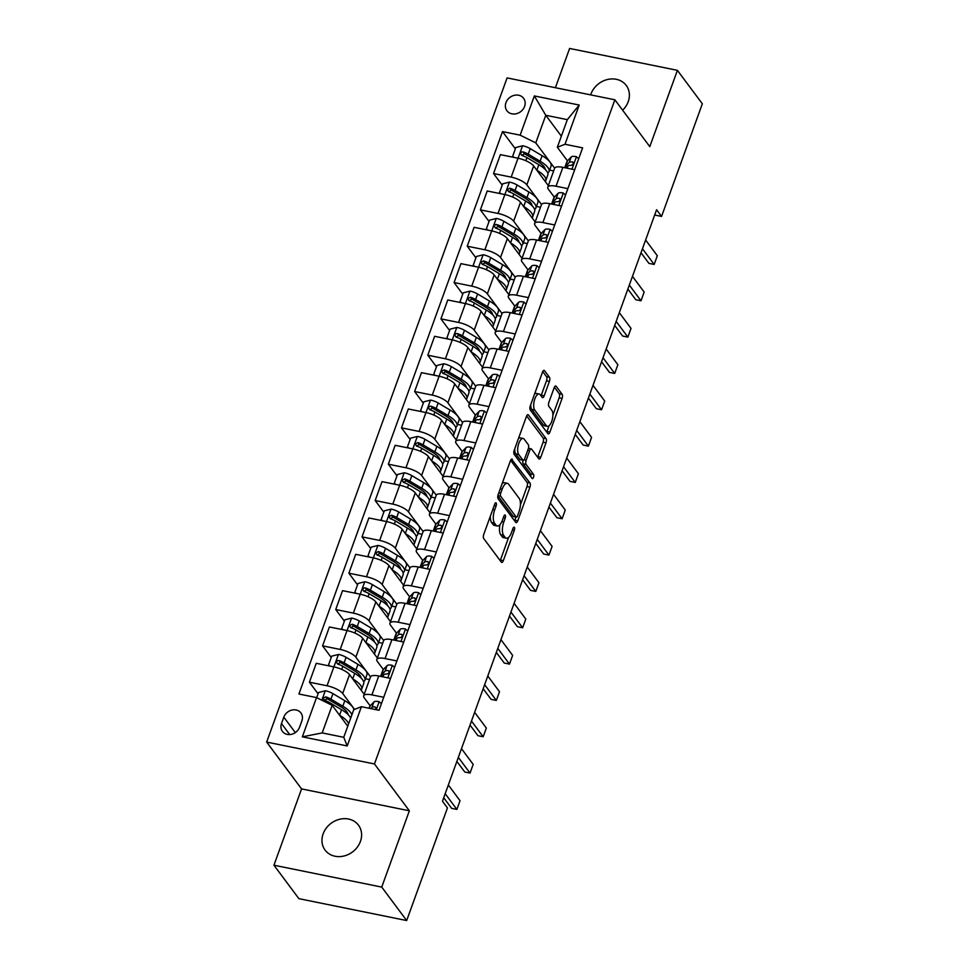 <?xml version="1.0" encoding="UTF-8"?>
<svg xmlns="http://www.w3.org/2000/svg" width="969" height="969" viewBox="0 0 969 969"><rect width="100%" height="100%" fill="white"/><g stroke="black" fill="none" stroke-linecap="round" stroke-linejoin="round"><path stroke-width="1.45" d="M496.152 502.972A2.241 0.908 101.5 0 0 495.874 502.778A2.241 0.908 101.5 0 0 494.747 504.05L483.773 534.355A3.198 1.296 101.5 0 0 483.713 538.522L501.336 562.165A3.198 1.296 101.5 0 0 501.736 562.444A3.198 1.296 101.5 0 0 503.347 560.627L514.321 530.322A2.241 0.908 101.5 0 0 514.357 527.402A2.241 0.908 101.5 0 0 514.091 527.209A2.241 0.908 101.5 0 0 512.952 528.48L511.535 532.405A10.223 4.155 101.5 0 1 506.363 538.219A10.223 4.155 101.5 0 1 505.091 537.323L503.626 535.36A10.223 4.155 101.5 0 1 503.795 522.025L505.224 518.1A2.241 0.908 101.5 0 0 505.261 515.181A2.241 0.908 101.5 0 0 504.982 514.987A2.241 0.908 101.5 0 0 503.856 516.259L502.426 520.183A10.223 4.155 101.5 0 1 497.267 525.997A10.223 4.155 101.5 0 1 495.995 525.113L494.529 523.139A10.223 4.155 101.5 0 1 494.699 509.803L496.116 505.891A2.241 0.908 101.5 0 0 496.152 502.972M622.631 110.212A20.821 17.878 -36.7 0 0 628.215 101.697A20.821 17.878 -36.7 0 0 626.265 85.466A20.821 17.878 -36.7 0 0 607.369 79.543A20.821 17.878 -36.7 0 0 590.92 94.126A20.821 17.878 -36.7 0 0 590.666 94.877M323.137 833.849A20.821 17.878 -36.7 0 0 325.087 850.079A20.821 17.878 -36.7 0 0 343.995 856.002A20.821 17.878 -36.7 0 0 360.432 841.419A20.821 17.878 -36.7 0 0 358.482 825.188A20.821 17.878 -36.7 0 0 339.586 819.277A20.821 17.878 -36.7 0 0 323.137 833.849M505.951 102.641A10.417 8.939 -36.7 0 0 506.92 110.757A10.417 8.939 -36.7 0 0 516.368 113.712A10.417 8.939 -36.7 0 0 524.592 106.433A10.417 8.939 -36.7 0 0 523.623 98.317A10.417 8.939 -36.7 0 0 514.176 95.35A10.417 8.939 -36.7 0 0 505.951 102.641M549.387 381.423A3.198 1.296 101.5 0 0 549.447 377.256L544.493 370.63A3.198 1.296 101.5 0 0 544.106 370.352A3.198 1.296 101.5 0 0 542.483 372.169L530.297 405.829A3.198 1.296 101.5 0 0 530.249 409.996L547.873 433.64A3.198 1.296 101.5 0 0 548.26 433.918A3.198 1.296 101.5 0 0 549.883 432.101L562.068 398.441A3.198 1.296 101.5 0 0 562.117 394.274L556.145 386.256A3.198 1.296 101.5 0 0 555.746 385.977A3.198 1.296 101.5 0 0 554.135 387.794L548.926 402.208A3.198 1.296 101.5 0 0 548.866 406.374L551.833 410.347A8.539 3.476 101.5 0 1 552.124 420.11A8.539 3.476 101.5 0 1 547.364 426.348A8.539 3.476 101.5 0 1 546.298 425.609L534.706 410.044A8.539 3.476 101.5 0 1 534.404 400.27A8.539 3.476 101.5 0 1 539.164 394.032A8.539 3.476 101.5 0 1 540.23 394.783L542.155 397.375A3.198 1.296 101.5 0 0 542.555 397.653A3.198 1.296 101.5 0 0 544.178 395.837L549.387 381.423L546.48 380.829A3.198 1.296 101.5 0 0 546.528 376.662L542.737 371.575M649.787 146.634L677.404 70.337L702.343 103.792L661.561 216.426L656.582 209.74L442.458 801.23L447.448 807.916L406.677 920.55L381.738 887.095L409.366 810.799L374.458 763.96L614.879 99.795L649.787 146.634M512.383 459.354A3.198 1.296 101.5 0 0 511.983 459.076A3.198 1.296 101.5 0 0 510.372 460.893L498.175 494.565A3.198 1.296 101.5 0 0 498.127 498.732L515.75 522.376A3.198 1.296 101.5 0 0 516.15 522.642A3.198 1.296 101.5 0 0 517.761 520.825L529.946 487.165A3.198 1.296 101.5 0 0 529.995 482.998L511.511 459.173M514.236 450.197L526.421 416.525A3.198 1.296 101.5 0 1 528.044 414.708A3.198 1.296 101.5 0 1 528.444 414.986L546.056 438.63A3.198 1.296 101.5 0 1 546.007 442.797L540.787 457.211A3.198 1.296 101.5 0 1 539.176 459.027A3.198 1.296 101.5 0 1 538.776 458.749L531.63 449.156A3.198 1.296 101.5 0 0 531.23 448.877A3.198 1.296 101.5 0 0 529.619 450.694L526.155 460.251A3.198 1.296 101.5 0 0 526.106 464.417L533.544 474.41A2.241 0.908 101.5 0 1 533.628 476.966A2.241 0.908 101.5 0 1 532.381 478.589A2.241 0.908 101.5 0 1 532.102 478.395L514.188 454.364A3.198 1.296 101.5 0 1 514.236 450.197M299.554 727.222L301.88 720.827A10.09 8.66 -36.7 0 0 300.935 712.966A10.09 8.66 -36.7 0 0 291.778 710.095A10.09 8.66 -36.7 0 0 283.808 717.157L281.495 723.552A10.09 8.66 -36.7 0 0 282.439 731.413A10.09 8.66 -36.7 0 0 291.596 734.284A10.09 8.66 -36.7 0 0 299.554 727.222M374.458 763.96L266.657 742.072L507.09 77.908L614.879 99.795M361.401 706.704L347.205 745.948L302.34 736.828L316.536 697.595L332.185 705.311L322.18 732.927L343.741 737.3L353.746 709.696L361.401 706.704L379.024 710.277L582.623 147.857L565 144.272L557.332 147.264L567.337 119.647L545.777 115.275L535.772 142.879L554.643 168.206M515.363 148.826L502.511 131.59L298.912 694.01L316.536 697.595M502.511 131.59L520.135 135.163L534.343 95.931L579.208 105.04L565 144.272M409.366 810.799L301.565 788.911L273.948 865.208L381.738 887.095M273.948 865.208L298.888 898.663L406.677 920.55M677.404 70.337L569.615 48.45L555.394 87.719M301.565 788.911L266.657 742.072M654.669 215.021L661.561 216.426M332.185 705.311L347.762 726.217M561.354 136.169L545.777 115.275L534.343 95.931M502.208 185.152L493.548 173.536L500.379 154.64L518.015 158.226A13.021 4.07 19.9 0 1 533.653 165.941L548.333 185.636M493.548 173.536L511.172 177.121A13.021 4.07 19.9 0 1 526.809 184.837L541.489 204.532M489.054 221.489L480.394 209.873L487.237 190.978L504.861 194.563A13.021 4.07 19.9 0 1 520.498 202.279L535.179 221.974M480.394 209.873L498.018 213.446A13.021 4.07 19.9 0 1 513.667 221.174L528.347 240.869M475.9 257.827L467.24 246.199L474.083 227.315L491.707 230.888A13.021 4.07 19.9 0 1 507.344 238.604L522.025 258.311M467.24 246.199L484.863 249.784A13.021 4.07 19.9 0 1 500.513 257.5L515.193 277.207M462.746 294.152L454.086 282.536L460.929 263.641L478.553 267.226A13.021 4.07 19.9 0 1 494.202 274.942L508.882 294.637M454.086 282.536L471.709 286.121A13.021 4.07 19.9 0 1 487.359 293.837L502.039 313.532M449.592 330.49L440.931 318.874L447.775 299.978L465.399 303.551A13.021 4.07 19.9 0 1 481.048 311.279L495.728 330.974M440.931 318.874L458.567 322.447A13.021 4.07 19.9 0 1 474.204 330.163L488.885 349.87M436.45 366.815L427.789 355.199L434.621 336.304L452.244 339.889A13.021 4.07 19.9 0 1 467.894 347.605L482.574 367.299M427.789 355.199L445.413 358.784A13.021 4.07 19.9 0 1 461.05 366.5L475.731 386.195M423.296 403.152L414.635 391.537L421.467 372.641L439.102 376.226A13.021 4.07 19.9 0 1 454.74 383.942L469.42 403.637M414.635 391.537L432.259 395.11A13.021 4.07 19.9 0 1 447.896 402.838L462.576 422.532M410.141 439.49L401.481 427.862L408.324 408.979L425.948 412.552A13.021 4.07 19.9 0 1 441.585 420.267L456.266 439.974M401.481 427.862L419.105 431.447A13.021 4.07 19.9 0 1 434.754 439.163L449.434 458.858M396.987 475.815L388.327 464.199L395.17 445.304L412.794 448.889A13.021 4.07 19.9 0 1 428.431 456.605L443.112 476.3M388.327 464.199L405.95 467.773A13.021 4.07 19.9 0 1 421.6 475.5L436.28 495.195M383.833 512.153L375.173 500.537L382.016 481.641L399.64 485.215A13.021 4.07 19.9 0 1 415.289 492.942L429.957 512.637M375.173 500.537L392.796 504.11A13.021 4.07 19.9 0 1 408.446 511.826L423.126 531.533M370.679 548.478L362.018 536.862L368.862 517.967L386.486 521.552A13.021 4.07 19.9 0 1 402.135 529.268L416.815 548.963M362.018 536.862L379.654 540.448A13.021 4.07 19.9 0 1 395.291 548.163L409.972 567.858M357.537 584.816L348.876 573.2L355.708 554.304L373.331 557.878A13.021 4.07 19.9 0 1 388.981 565.605L403.661 585.3M348.876 573.2L366.5 576.773A13.021 4.07 19.9 0 1 382.137 584.501L396.818 604.196M344.383 621.153L335.722 609.525L342.554 590.642L360.189 594.215A13.021 4.07 19.9 0 1 375.827 601.931L390.507 621.638M335.722 609.525L353.346 613.111A13.021 4.07 19.9 0 1 368.983 620.826L383.663 640.521M331.228 657.479L322.568 645.863L329.412 626.967L347.035 630.553A13.021 4.07 19.9 0 1 362.672 638.268L377.353 657.963M322.568 645.863L340.192 649.436A13.021 4.07 19.9 0 1 355.841 657.164L370.521 676.859M318.074 693.816L309.414 682.2L316.257 663.305L333.881 666.878A13.021 4.07 19.9 0 1 349.518 674.606L364.199 694.301M309.414 682.2L327.037 685.773A13.021 4.07 19.9 0 1 342.687 693.489L354.521 709.381M370.182 705.844L364.247 697.874A13.021 4.07 19.9 0 1 363.654 695.803A13.021 4.07 19.9 0 1 371.902 694.882L383.736 697.28M394.577 667.35L392.191 665.303A8.624 2.689 -160.1 0 0 387.079 665.63L383.349 669.506L377.389 661.536A13.021 4.07 19.9 0 1 376.808 659.477A13.021 4.07 19.9 0 1 385.056 658.557L396.89 660.955M407.719 631.013L405.345 628.978A8.624 2.689 -160.1 0 0 400.233 629.293L396.491 633.181L390.543 625.211A13.021 4.07 19.9 0 1 389.962 623.14A13.021 4.07 19.9 0 1 398.211 622.219L410.032 624.617M420.873 594.687L418.499 592.64A8.624 2.689 -160.1 0 0 413.375 592.967L409.645 596.843L403.698 588.873A13.021 4.07 19.9 0 1 403.116 586.814A13.021 4.07 19.9 0 1 411.365 585.882L423.187 588.292M434.027 558.35L431.653 556.315A8.624 2.689 -160.1 0 0 426.53 556.63L422.799 560.518L416.852 552.536A13.021 4.07 19.9 0 1 416.27 550.477A13.021 4.07 19.9 0 1 424.519 549.556L436.341 551.955M447.181 522.012L444.807 519.978A8.624 2.689 -160.1 0 0 439.684 520.292L435.953 524.181L430.006 516.211A13.021 4.07 19.9 0 1 429.412 514.139A13.021 4.07 19.9 0 1 437.661 513.219L449.495 515.629M449.095 487.855L443.16 479.873A13.021 4.07 19.9 0 1 442.567 477.814A13.021 4.07 19.9 0 1 450.815 476.893L462.649 479.292M473.49 449.35L471.104 447.315A8.624 2.689 -160.1 0 0 465.992 447.63L462.261 451.518L456.302 443.548A13.021 4.07 19.9 0 1 455.721 441.476A13.021 4.07 19.9 0 1 463.969 440.556L475.803 442.954M475.404 415.192L469.456 407.21A13.021 4.07 19.9 0 1 468.875 405.151A13.021 4.07 19.9 0 1 477.123 404.218L488.945 406.629M499.786 376.687L497.412 374.652A8.624 2.689 -160.1 0 0 492.288 374.967L488.558 378.855L482.61 370.873A13.021 4.07 19.9 0 1 482.029 368.814A13.021 4.07 19.9 0 1 490.278 367.893L502.099 370.291M512.94 340.349L510.566 338.314A8.624 2.689 -160.1 0 0 505.443 338.641L501.712 342.517L495.765 334.547A13.021 4.07 19.9 0 1 495.183 332.476A13.021 4.07 19.9 0 1 503.432 331.555L515.254 333.966M526.094 304.024L523.72 301.989A8.624 2.689 -160.1 0 0 518.597 302.304L514.866 306.18L508.919 298.21A13.021 4.07 19.9 0 1 508.325 296.151A13.021 4.07 19.9 0 1 516.574 295.23L528.408 297.628M528.008 269.854L522.073 261.884A13.021 4.07 19.9 0 1 521.479 259.813A13.021 4.07 19.9 0 1 529.728 258.893L541.562 261.291M552.403 231.361L550.017 229.314A8.624 2.689 -160.1 0 0 544.905 229.641L541.174 233.517L535.215 225.547A13.021 4.07 19.9 0 1 534.634 223.488A13.021 4.07 19.9 0 1 542.882 222.567L554.716 224.965M565.545 195.023L563.171 192.988A8.624 2.689 -160.1 0 0 558.059 193.303L554.316 197.191L548.369 189.221A13.021 4.07 19.9 0 1 547.788 187.15A13.021 4.07 19.9 0 1 556.036 186.23L567.87 188.628M578.699 158.686L576.325 156.651A8.624 2.689 -160.1 0 0 571.213 156.978L567.471 160.854L557.332 147.264M363.654 695.803L370.497 676.919A13.021 4.07 19.9 0 1 378.746 675.987L390.568 678.397M369.528 679.584L365.446 678.76M376.808 659.477L383.651 640.582A13.021 4.07 19.9 0 1 391.9 639.661L403.722 642.059M382.682 643.259L378.6 642.423M389.962 623.14L396.805 604.244A13.021 4.07 19.9 0 1 405.054 603.324L416.876 605.734M395.837 606.921L391.755 606.097M403.116 586.814L409.948 567.919A13.021 4.07 19.9 0 1 418.196 566.998L430.03 569.397M408.979 570.596L404.909 569.76M416.27 550.477L423.102 531.581A13.021 4.07 19.9 0 1 431.35 530.661L443.184 533.059M422.133 534.258L418.063 533.434M429.412 514.139L436.256 495.256A13.021 4.07 19.9 0 1 444.505 494.323L456.338 496.734M435.287 497.921L431.217 497.097M442.567 477.814L449.41 458.918A13.021 4.07 19.9 0 1 457.659 457.998L469.481 460.396M448.441 461.595L444.359 460.759M455.721 441.476L462.564 422.581A13.021 4.07 19.9 0 1 470.813 421.66L482.635 424.071M461.595 425.258L457.513 424.434M468.875 405.151L475.718 386.256A13.021 4.07 19.9 0 1 483.967 385.335L495.789 387.733M474.749 388.932L470.668 388.097M482.029 368.814L488.861 349.918A13.021 4.07 19.9 0 1 497.109 348.997L508.943 351.396M487.892 352.595L483.822 351.771M495.183 332.476L502.015 313.593A13.021 4.07 19.9 0 1 510.263 312.672L522.097 315.07M501.046 316.257L496.976 315.434M508.325 296.151L515.169 277.255A13.021 4.07 19.9 0 1 523.417 276.335L535.251 278.733M514.2 279.932L510.13 279.108M521.479 259.813L528.323 240.93A13.021 4.07 19.9 0 1 536.572 239.997L548.393 242.407M527.354 243.594L523.272 242.771M534.634 223.488L541.477 204.592A13.021 4.07 19.9 0 1 549.726 203.672L561.548 206.07M540.508 207.269L536.426 206.433M547.788 187.15L554.631 168.255A13.021 4.07 19.9 0 1 562.88 167.334L574.702 169.732M535.772 142.879L520.135 135.163M553.662 170.932L549.58 170.108M322.18 732.927L302.34 736.828M343.741 737.3L347.205 745.948M579.208 105.04L567.337 119.647M490.387 516.077A10.223 4.155 101.5 0 0 491.61 522.545L494.529 523.139M497.267 525.997L494.347 525.404A10.223 4.155 101.5 0 1 493.076 524.52L491.61 522.545M499.98 524.653A10.223 4.155 101.5 0 0 500.719 534.767L503.626 535.36M506.363 538.219L503.456 537.625A10.223 4.155 101.5 0 1 502.184 536.741L500.719 534.767M500.186 560.627A3.198 1.296 101.5 0 0 500.44 560.034L508.677 537.286M520.414 504.861L527.027 486.571A3.198 1.296 101.5 0 0 527.088 482.405L510.615 460.311M514.6 520.825A3.198 1.296 101.5 0 0 514.842 520.244L516.005 517.046M500.682 493.257A2.241 0.908 101.5 0 0 500.646 496.176L516.114 516.937A2.241 0.908 101.5 0 0 516.392 517.131A2.241 0.908 101.5 0 0 517.531 515.859L519.021 511.717A10.223 4.155 101.5 0 0 519.19 498.381L508.616 484.197A10.223 4.155 101.5 0 0 507.356 483.313A10.223 4.155 101.5 0 0 502.184 489.127L500.682 493.257L498.793 492.87M513.812 516.465A2.241 0.908 101.5 0 1 513.485 516.538A2.241 0.908 101.5 0 1 513.207 516.344L497.86 495.753M507.356 483.313L504.437 482.719A10.223 4.155 101.5 0 0 502.136 483.64M526.676 415.943L543.149 438.049L546.056 438.63M537.625 457.211A3.198 1.296 101.5 0 0 537.88 456.617L543.088 442.203A3.198 1.296 101.5 0 0 543.149 438.049M523.078 460.214A3.198 1.296 101.5 0 0 523.199 463.836L530.637 473.817L533.544 474.41M530.673 476.494A2.241 0.908 101.5 0 0 530.637 473.817M524.217 439.211A8.539 3.476 101.5 0 0 523.151 438.472A8.539 3.476 101.5 0 0 518.391 444.71A8.539 3.476 101.5 0 0 518.694 454.473L522.775 459.96A3.198 1.296 101.5 0 0 523.175 460.239A3.198 1.296 101.5 0 0 524.786 458.422L528.25 448.865A3.198 1.296 101.5 0 0 528.299 444.698L524.217 439.211M523.151 438.472L520.244 437.879A8.539 3.476 101.5 0 0 518.476 438.509M514.745 448.804A8.539 3.476 101.5 0 0 515.774 453.88L518.694 454.473M523.175 460.239L520.256 459.645A3.198 1.296 101.5 0 1 519.868 459.367L515.774 453.88M541.017 395.837A3.198 1.296 101.5 0 0 541.259 395.243L546.48 380.829M539.164 394.032L536.257 393.45A8.539 3.476 101.5 0 0 534.585 393.995M530.746 404.594A8.539 3.476 101.5 0 0 531.787 409.451L534.706 410.044M547.364 426.348L544.457 425.754A8.539 3.476 101.5 0 1 543.391 425.016L531.787 409.451M552.863 415.204L559.149 397.847A3.198 1.296 101.5 0 0 559.21 393.68L554.389 387.212M546.722 432.101A3.198 1.296 101.5 0 0 546.964 431.508L549.035 425.803M351.844 714.916A24.891 7.776 -160.1 0 0 342.82 706.219L330.938 699.158A8.624 2.689 -160.1 0 0 325.741 696.893L323.198 698.31L324.482 700.381A8.624 2.689 19.9 0 1 329.678 702.646L341.56 709.708L339.562 715.219A24.891 7.776 19.9 0 1 348.586 723.928M316.681 697.668L318.559 692.484L325.439 690.752A8.624 2.689 19.9 0 1 332.936 693.634L344.819 700.696A24.891 7.776 19.9 0 1 353.891 709.635M346.684 711.549A20.664 6.456 19.9 0 1 344.77 711.779M341.56 709.708A24.891 7.776 19.9 0 1 350.584 718.404M324.458 700.369L327.183 698.819A4.397 1.369 19.9 0 1 328.479 699.473L340.373 706.522A20.664 6.456 19.9 0 1 347.932 714.395M381.423 703.676L379.036 701.641A8.624 2.689 -160.1 0 0 373.925 701.956L370.194 705.844A24.891 7.776 -160.1 0 0 369.601 706.764L369.068 708.254M375.524 709.574L376.093 708.06L374.979 706.885A8.624 2.689 -160.1 0 0 371.926 707.479L370.836 708.618M445.183 793.72L456.883 809.43L451.639 808.364L443.729 797.741M448.332 784.999L460.045 800.709L456.883 809.43M363.629 681.691A24.891 7.776 -160.1 0 0 364.938 680.19A24.891 7.776 -160.1 0 0 355.974 669.882L344.092 662.832A8.624 2.689 -160.1 0 0 338.896 660.555L337.575 660.592L336.34 661.972L337.636 664.044A8.624 2.689 19.9 0 1 342.832 666.321L354.715 673.37L352.716 678.881A24.891 7.776 19.9 0 1 361.667 689.201A24.891 7.776 19.9 0 1 361.086 690.122M329.375 665.969L328.552 664.867L331.713 656.146L338.593 654.426A8.624 2.689 19.9 0 1 346.09 657.309L357.973 664.359A24.891 7.776 19.9 0 1 366.936 674.666L364.938 680.19M359.826 675.211A20.664 6.456 19.9 0 1 357.912 675.454M328.552 664.867L329.981 666.091M354.715 673.37A24.891 7.776 19.9 0 1 363.678 683.678L361.667 689.201M337.612 664.031L340.337 662.481A4.397 1.369 19.9 0 1 341.633 663.135L353.515 670.197A20.664 6.456 19.9 0 1 361.086 678.07M376.784 645.354A24.891 7.776 -160.1 0 0 378.092 643.852A24.891 7.776 -160.1 0 0 369.128 633.544L357.246 626.495A8.624 2.689 -160.1 0 0 352.05 624.218L349.494 625.647L350.79 627.706A8.624 2.689 19.9 0 1 355.986 629.983L367.869 637.033L365.87 642.556A24.891 7.776 19.9 0 1 374.821 652.864A24.891 7.776 19.9 0 1 374.24 653.784M342.529 629.632L341.706 628.53L344.867 619.809L351.735 618.089A8.624 2.689 19.9 0 1 359.245 620.972L371.127 628.021A24.891 7.776 19.9 0 1 380.09 638.329L378.092 643.852M372.98 638.886A20.664 6.456 19.9 0 1 371.066 639.116M341.706 628.53L343.135 629.753M367.869 637.033A24.891 7.776 19.9 0 1 376.82 647.34L374.821 652.864M350.754 627.706L353.479 626.144A4.397 1.369 19.9 0 1 354.787 626.81L366.67 633.859A20.664 6.456 19.9 0 1 374.228 641.732M379.036 606.231A24.891 7.776 19.9 0 1 387.975 616.526A24.891 7.776 19.9 0 1 387.394 617.459M355.671 593.294L354.86 592.204L358.009 583.483L364.889 581.763A8.624 2.689 19.9 0 1 372.399 584.646L384.281 591.696A24.891 7.776 19.9 0 1 393.232 602.003L391.234 607.527A24.891 7.776 -160.1 0 0 382.283 597.219L370.4 590.157A8.624 2.689 -160.1 0 0 365.204 587.892L363.884 587.929L362.648 589.309L363.944 591.381A8.624 2.689 19.9 0 1 369.128 593.646L381.023 600.707A24.891 7.776 19.9 0 1 389.974 611.015L387.975 616.526M386.134 602.548A20.664 6.456 19.9 0 1 384.221 602.791M354.86 592.204L356.289 593.428M389.938 609.016A24.891 7.776 -160.1 0 0 391.234 607.527M363.908 591.369L366.633 589.818A4.397 1.369 19.9 0 1 367.941 590.472L379.824 597.534A20.664 6.456 19.9 0 1 387.382 605.407M381.895 676.628L383.821 674.642A8.624 2.689 19.9 0 1 386.873 674.036C389.368 673.116 389.792 671.953 388.133 670.548A8.624 2.689 -160.1 0 0 385.081 671.154L381.338 675.03L383.349 669.506A24.891 7.776 -160.1 0 0 382.755 670.439L380.756 675.962A24.891 7.776 -160.1 0 0 380.647 676.374M381.338 675.03A24.891 7.776 -160.1 0 0 380.756 675.962M387.951 673.794L388.957 672.752A4.397 1.369 19.9 0 1 389.066 672.656M388.981 671.008L388.133 670.548L389.235 672.038M458.337 757.395L470.038 773.092L464.793 772.027L456.871 761.404M461.486 748.674L473.187 764.371L470.038 773.092M395.049 640.303L396.963 638.305A8.624 2.689 19.9 0 1 400.027 637.711C402.523 636.778 402.947 635.616 401.287 634.223A8.624 2.689 -160.1 0 0 398.235 634.816L394.492 638.704L396.491 633.181A24.891 7.776 -160.1 0 0 395.909 634.101L393.911 639.625A24.891 7.776 -160.1 0 0 393.802 640.049M394.492 638.704A24.891 7.776 -160.1 0 0 393.911 639.625M401.105 637.457L402.111 636.415A4.397 1.369 19.9 0 1 402.22 636.33M402.135 634.683L401.287 634.223L402.389 635.7M471.479 721.057L483.192 736.767L477.947 735.701L470.026 725.078M474.64 712.336L486.341 728.046L483.192 736.767M408.203 603.966L410.117 601.979A8.624 2.689 19.9 0 1 413.169 601.374C415.677 600.453 416.101 599.29 414.441 597.885A8.624 2.689 -160.1 0 0 411.377 598.491L407.646 602.367L409.645 596.843A24.891 7.776 -160.1 0 0 409.063 597.776L407.065 603.299A24.891 7.776 -160.1 0 0 406.944 603.711M407.646 602.367A24.891 7.776 -160.1 0 0 407.065 603.299M414.26 601.131L415.265 600.077A4.397 1.369 19.9 0 1 415.374 599.993M415.277 598.345L414.441 597.885L415.544 599.375M484.633 684.72L496.346 700.43L491.101 699.364L483.18 688.741M487.795 676.011L499.495 691.709L496.346 700.43M403.08 572.691A24.891 7.776 -160.1 0 0 404.388 571.189A24.891 7.776 -160.1 0 0 395.437 560.881L383.542 553.832A8.624 2.689 -160.1 0 0 378.358 551.555L375.802 552.972L377.086 555.043A8.624 2.689 19.9 0 1 382.283 557.32L394.165 564.37L392.179 569.893A24.891 7.776 19.9 0 1 401.13 580.201A24.891 7.776 19.9 0 1 400.548 581.121M368.826 556.969L368.014 555.867L371.163 547.146L378.043 545.426A8.624 2.689 19.9 0 1 385.553 548.309L397.435 555.358A24.891 7.776 19.9 0 1 406.386 565.666L404.388 571.189M399.289 566.223A20.664 6.456 19.9 0 1 397.375 566.453M368.014 555.867L369.431 557.09M394.165 564.37A24.891 7.776 19.9 0 1 403.128 574.678L401.13 580.201M377.062 555.031L379.787 553.481A4.397 1.369 19.9 0 1 381.096 554.147L392.978 561.196A20.664 6.456 19.9 0 1 400.536 569.069M421.358 567.64L423.271 565.642A8.624 2.689 19.9 0 1 426.324 565.048C428.831 564.115 429.243 562.953 427.583 561.56A8.624 2.689 -160.1 0 0 424.531 562.153L420.8 566.041L422.799 560.518A24.891 7.776 -160.1 0 0 422.218 561.439L420.207 566.962A24.891 7.776 -160.1 0 0 420.098 567.386M420.8 566.041A24.891 7.776 -160.1 0 0 420.207 566.962M427.414 564.794L428.407 563.752A4.397 1.369 19.9 0 1 428.528 563.655M428.431 562.02L427.583 561.56L428.698 563.037M497.787 648.394L509.488 664.092L504.243 663.038L496.334 652.416M500.949 639.673L512.649 655.383L509.488 664.092M416.234 536.354A24.891 7.776 -160.1 0 0 417.542 534.852A24.891 7.776 -160.1 0 0 408.591 524.556L396.696 517.494A8.624 2.689 -160.1 0 0 391.5 515.229L388.957 516.647L390.241 518.718A8.624 2.689 19.9 0 1 395.437 520.983L407.319 528.044L405.321 533.556A24.891 7.776 19.9 0 1 414.284 543.863A24.891 7.776 19.9 0 1 413.702 544.784M381.98 520.632L381.156 519.541L384.318 510.82L391.197 509.088A8.624 2.689 19.9 0 1 398.695 511.971L410.59 519.033A24.891 7.776 19.9 0 1 419.541 529.328L417.542 534.852M412.443 529.886A20.664 6.456 19.9 0 1 410.529 530.116M381.156 519.541L382.585 520.753M407.319 528.044A24.891 7.776 19.9 0 1 416.282 538.34L414.284 543.863M390.216 518.706L392.942 517.155A4.397 1.369 19.9 0 1 394.25 517.809L406.132 524.859A20.664 6.456 19.9 0 1 413.69 532.732M429.388 500.028A24.891 7.776 -160.1 0 0 430.696 498.526A24.891 7.776 -160.1 0 0 421.733 488.219L409.851 481.169A8.624 2.689 -160.1 0 0 404.654 478.892L402.111 480.309L403.395 482.38A8.624 2.689 19.9 0 1 408.591 484.657L420.473 491.707L418.475 497.218A24.891 7.776 19.9 0 1 427.438 507.538A24.891 7.776 19.9 0 1 426.844 508.459M395.134 484.306L394.31 483.204L397.472 474.483L404.352 472.763A8.624 2.689 19.9 0 1 411.849 475.646L423.732 482.695A24.891 7.776 19.9 0 1 432.695 493.003L430.696 498.526M425.597 493.548A20.664 6.456 19.9 0 1 423.683 493.79M394.31 483.204L395.74 484.427M420.473 491.707A24.891 7.776 19.9 0 1 429.437 502.015L427.438 507.538M403.37 482.368L406.096 480.818A4.397 1.369 19.9 0 1 407.392 481.472L419.286 488.533A20.664 6.456 19.9 0 1 426.844 496.407M442.542 463.691A24.891 7.776 -160.1 0 0 443.85 462.189A24.891 7.776 -160.1 0 0 434.887 451.881L423.005 444.832A8.624 2.689 -160.1 0 0 417.809 442.554L415.253 443.984L416.549 446.043A8.624 2.689 19.9 0 1 421.745 448.32L433.627 455.369L431.629 460.893A24.891 7.776 19.9 0 1 440.58 471.2A24.891 7.776 19.9 0 1 439.999 472.121M408.288 447.969L407.464 446.866L410.626 438.145L417.506 436.425A8.624 2.689 19.9 0 1 425.003 439.308L436.886 446.37A24.891 7.776 19.9 0 1 445.849 456.665L443.85 462.189M438.739 457.223A20.664 6.456 19.9 0 1 436.825 457.453M407.464 446.866L408.894 448.09M433.627 455.369A24.891 7.776 19.9 0 1 442.591 465.677L440.58 471.2M416.525 446.043L419.25 444.48A4.397 1.369 19.9 0 1 420.546 445.146L432.428 452.196A20.664 6.456 19.9 0 1 439.999 460.069M455.696 427.353A24.891 7.776 -160.1 0 0 457.005 425.863A24.891 7.776 -160.1 0 0 448.041 415.556L436.159 408.506A8.624 2.689 -160.1 0 0 430.963 406.229L429.642 406.265L428.407 407.646L429.703 409.717A8.624 2.689 19.9 0 1 434.899 411.982L446.782 419.044L444.783 424.555A24.891 7.776 19.9 0 1 453.734 434.875A24.891 7.776 19.9 0 1 453.153 435.796M421.442 411.643L420.619 410.541L423.78 401.82L430.66 400.1A8.624 2.689 19.9 0 1 438.158 402.983L450.04 410.032A24.891 7.776 19.9 0 1 459.003 420.34L457.005 425.863M451.893 420.885A20.664 6.456 19.9 0 1 449.979 421.127M420.619 410.541L422.048 411.764M446.782 419.044A24.891 7.776 19.9 0 1 455.733 429.352L453.734 434.875M429.667 409.705L432.392 408.155A4.397 1.369 19.9 0 1 433.7 408.809L445.583 415.871A20.664 6.456 19.9 0 1 453.141 423.744M457.949 388.242A24.891 7.776 19.9 0 1 466.888 398.538A24.891 7.776 19.9 0 1 466.307 399.458M434.584 375.306L433.773 374.204L436.922 365.483L443.802 363.763A8.624 2.689 19.9 0 1 451.312 366.645L463.194 373.695A24.891 7.776 19.9 0 1 472.145 384.003L470.147 389.526A24.891 7.776 -160.1 0 0 461.196 379.218L449.313 372.169A8.624 2.689 -160.1 0 0 444.117 369.892L441.561 371.309L442.857 373.38A8.624 2.689 19.9 0 1 448.041 375.657L459.936 382.707A24.891 7.776 19.9 0 1 468.887 393.014L466.888 398.538M465.047 384.56A20.664 6.456 19.9 0 1 463.134 384.79M433.773 374.204L435.202 375.427M468.851 391.028A24.891 7.776 -160.1 0 0 470.147 389.526M442.821 373.368L445.546 371.817A4.397 1.369 19.9 0 1 446.854 372.484L458.737 379.533A20.664 6.456 19.9 0 1 466.295 387.406M434.512 531.303L436.425 529.304A8.624 2.689 19.9 0 1 439.478 528.711C441.985 527.79 442.397 526.627 440.738 525.222A8.624 2.689 -160.1 0 0 437.685 525.816L433.955 529.704L435.953 524.181A24.891 7.776 -160.1 0 0 435.36 525.101L433.361 530.624A24.891 7.776 -160.1 0 0 433.252 531.048M433.955 529.704A24.891 7.776 -160.1 0 0 433.361 530.624M440.556 528.456L441.561 527.415A4.397 1.369 19.9 0 1 441.67 527.33M441.585 525.683L440.738 525.222L441.852 526.712M510.942 612.057L522.642 627.767L517.398 626.701L509.488 616.078M514.091 603.336L525.804 619.046L522.642 627.767M460.336 485.687L457.949 483.652A8.624 2.689 -160.1 0 0 452.838 483.967L449.107 487.843A24.891 7.776 -160.1 0 0 448.514 488.776L446.515 494.299A24.891 7.776 -160.1 0 0 446.406 494.711M447.654 494.965L449.58 492.979A8.624 2.689 19.9 0 1 452.632 492.373C455.127 491.453 455.551 490.29 453.892 488.885A8.624 2.689 -160.1 0 0 450.839 489.49L447.109 493.366A24.891 7.776 -160.1 0 0 446.515 494.299M453.71 492.131L454.715 491.089A4.397 1.369 19.9 0 1 454.824 490.992M454.74 489.345L453.892 488.885L454.994 490.375M524.096 575.731L535.796 591.429L530.552 590.363L522.642 579.741M527.245 567.01L538.958 582.708L535.796 591.429M460.808 458.64L462.734 456.641A8.624 2.689 19.9 0 1 465.786 456.048C468.281 455.127 468.705 453.964 467.046 452.559A8.624 2.689 -160.1 0 0 463.994 453.153L460.251 457.041L462.261 451.518A24.891 7.776 -160.1 0 0 461.668 452.438L459.669 457.962A24.891 7.776 -160.1 0 0 459.56 458.385M460.251 457.041A24.891 7.776 -160.1 0 0 459.669 457.962M466.864 455.793L467.87 454.752A4.397 1.369 19.9 0 1 467.979 454.667M467.894 453.02L467.046 452.559L468.148 454.037M537.25 539.394L548.951 555.104L543.706 554.038L535.784 543.415M540.399 530.673L552.1 546.383L548.951 555.104M486.632 413.024L484.258 410.977A8.624 2.689 -160.1 0 0 479.146 411.304L475.404 415.18A24.891 7.776 -160.1 0 0 474.822 416.113L472.824 421.636A24.891 7.776 -160.1 0 0 472.715 422.048M473.962 422.302L475.876 420.316A8.624 2.689 19.9 0 1 478.94 419.71C481.436 418.79 481.859 417.627 480.2 416.222A8.624 2.689 -160.1 0 0 477.148 416.827L473.405 420.703A24.891 7.776 -160.1 0 0 472.824 421.636M480.018 419.468L481.024 418.426A4.397 1.369 19.9 0 1 481.133 418.329M481.048 416.682L480.2 416.222L481.302 417.712M550.392 503.068L562.105 518.766L556.86 517.7L548.938 507.078M553.553 494.347L565.254 510.045L562.105 518.766M487.116 385.977L489.03 383.978A8.624 2.689 19.9 0 1 492.082 383.385C494.59 382.452 495.014 381.289 493.354 379.896A8.624 2.689 -160.1 0 0 490.29 380.49L486.559 384.378L488.558 378.855A24.891 7.776 -160.1 0 0 487.976 379.775L485.978 385.299A24.891 7.776 -160.1 0 0 485.857 385.723M486.559 384.378A24.891 7.776 -160.1 0 0 485.978 385.299M493.173 383.13L494.178 382.089A4.397 1.369 19.9 0 1 494.287 381.992M494.202 380.357L493.354 379.896L494.456 381.374M563.546 466.731L575.259 482.441L570.014 481.375L562.093 470.752M566.708 458.01L578.408 473.72L575.259 482.441M471.091 351.904A24.891 7.776 19.9 0 1 480.043 362.2A24.891 7.776 19.9 0 1 479.461 363.133M447.739 338.968L446.927 337.878L450.076 329.157L456.956 327.425A8.624 2.689 19.9 0 1 464.466 330.308L476.348 337.369A24.891 7.776 19.9 0 1 485.299 347.677L483.301 353.188A24.891 7.776 -160.1 0 0 474.35 342.893L462.467 335.831A8.624 2.689 -160.1 0 0 457.271 333.566L455.951 333.602L454.715 334.983L455.999 337.055A8.624 2.689 19.9 0 1 461.196 339.32L473.078 346.381A24.891 7.776 19.9 0 1 482.041 356.677L480.043 362.2M478.202 348.222A20.664 6.456 19.9 0 1 476.288 348.465M446.927 337.878L448.344 339.102M481.993 354.69A24.891 7.776 -160.1 0 0 483.301 353.188M455.975 337.042L458.7 335.492A4.397 1.369 19.9 0 1 460.009 336.146L471.891 343.196A20.664 6.456 19.9 0 1 479.449 351.069M500.27 349.639L502.184 347.641A8.624 2.689 19.9 0 1 505.237 347.047C507.744 346.127 508.168 344.964 506.496 343.559A8.624 2.689 -160.1 0 0 503.444 344.152L499.713 348.041L501.712 342.517A24.891 7.776 -160.1 0 0 501.13 343.45L499.12 348.961A24.891 7.776 -160.1 0 0 499.011 349.385M499.713 348.041A24.891 7.776 -160.1 0 0 499.12 348.961M506.327 346.805L507.32 345.751A4.397 1.369 19.9 0 1 507.441 345.667M507.344 344.019L506.496 343.559L507.611 345.049M576.7 430.393L588.401 446.103L583.156 445.037L575.247 434.415M579.862 421.672L591.562 437.382L588.401 446.103M484.246 315.579A24.891 7.776 19.9 0 1 493.197 325.875A24.891 7.776 19.9 0 1 492.615 326.795M460.893 302.643L460.069 301.541L463.23 292.82L470.11 291.1A8.624 2.689 19.9 0 1 477.608 293.982L489.502 301.032A24.891 7.776 19.9 0 1 498.454 311.34L496.455 316.863A24.891 7.776 -160.1 0 0 487.504 306.555L475.609 299.506A8.624 2.689 -160.1 0 0 470.413 297.229L467.87 298.646L469.153 300.717A8.624 2.689 19.9 0 1 474.35 302.994L486.232 310.044A24.891 7.776 19.9 0 1 495.195 320.351L493.197 325.875M491.356 311.885A20.664 6.456 19.9 0 1 489.442 312.127M460.069 301.541L461.498 302.764M495.147 318.365A24.891 7.776 -160.1 0 0 496.455 316.863M469.129 300.705L471.855 299.155A4.397 1.369 19.9 0 1 473.163 299.809L485.045 306.87A20.664 6.456 19.9 0 1 492.603 314.743M513.425 313.302L515.338 311.315A8.624 2.689 19.9 0 1 518.391 310.71C520.898 309.789 521.31 308.627 519.65 307.234A8.624 2.689 -160.1 0 0 516.598 307.827L512.867 311.703L514.866 306.18A24.891 7.776 -160.1 0 0 514.273 307.112L512.274 312.636A24.891 7.776 -160.1 0 0 512.165 313.048M512.867 311.703A24.891 7.776 -160.1 0 0 512.274 312.636M519.469 310.468L520.474 309.426A4.397 1.369 19.9 0 1 520.583 309.329M520.498 307.694L519.65 307.234L520.765 308.711M589.855 394.068L601.555 409.766L596.31 408.7L588.401 398.089M593.004 385.347L604.717 401.045L601.555 409.766M508.301 282.027A24.891 7.776 -160.1 0 0 509.609 280.525A24.891 7.776 -160.1 0 0 500.646 270.23L488.764 263.168A8.624 2.689 -160.1 0 0 483.567 260.891L481.024 262.32L482.308 264.38A8.624 2.689 19.9 0 1 487.504 266.657L499.386 273.706L497.388 279.229A24.891 7.776 19.9 0 1 506.351 289.537A24.891 7.776 19.9 0 1 505.757 290.458M474.047 266.305L473.223 265.203L476.385 256.494L483.265 254.762A8.624 2.689 19.9 0 1 490.762 257.645L502.645 264.707A24.891 7.776 19.9 0 1 511.608 275.002L509.609 280.525M504.51 275.559A20.664 6.456 19.9 0 1 502.596 275.79M473.223 265.203L474.653 266.427M499.386 273.706A24.891 7.776 19.9 0 1 508.35 284.014L506.351 289.537M482.283 264.38L485.009 262.817A4.397 1.369 19.9 0 1 486.305 263.483L498.199 270.533A20.664 6.456 19.9 0 1 505.757 278.406M539.248 267.686L536.862 265.651A8.624 2.689 -160.1 0 0 531.751 265.966L528.02 269.854A24.891 7.776 -160.1 0 0 527.427 270.775L525.428 276.298A24.891 7.776 -160.1 0 0 525.319 276.722M526.567 276.977L528.493 274.978A8.624 2.689 19.9 0 1 531.545 274.384C534.04 273.464 534.464 272.301 532.805 270.896A8.624 2.689 -160.1 0 0 529.752 271.49L526.022 275.378A24.891 7.776 -160.1 0 0 525.428 276.298M532.623 274.13L533.628 273.088A4.397 1.369 19.9 0 1 533.737 273.004M533.653 271.356L532.805 270.896L533.907 272.374M603.009 357.731L614.709 373.44L609.465 372.375L601.555 361.752M606.158 349.01L617.871 364.719L614.709 373.44M521.455 245.69A24.891 7.776 -160.1 0 0 522.763 244.2A24.891 7.776 -160.1 0 0 513.8 233.892L501.918 226.843A8.624 2.689 -160.1 0 0 496.722 224.566L495.401 224.602L494.178 225.983L495.462 228.054A8.624 2.689 19.9 0 1 500.658 230.331L512.54 237.381L510.542 242.892A24.891 7.776 19.9 0 1 519.493 253.212A24.891 7.776 19.9 0 1 518.912 254.132M487.201 229.98L486.377 228.878L489.539 220.157L496.419 218.437A8.624 2.689 19.9 0 1 503.916 221.32L515.799 228.369A24.891 7.776 19.9 0 1 524.762 238.677L522.763 244.2M517.652 239.222A20.664 6.456 19.9 0 1 515.738 239.464M486.377 228.878L487.807 230.101M512.54 237.381A24.891 7.776 19.9 0 1 521.504 247.689L519.493 253.212M495.438 228.042L498.163 226.492A4.397 1.369 19.9 0 1 499.459 227.146L511.341 234.207A20.664 6.456 19.9 0 1 518.912 242.08M539.721 240.639L541.647 238.653A8.624 2.689 19.9 0 1 544.699 238.047C547.194 237.126 547.618 235.964 545.959 234.559A8.624 2.689 -160.1 0 0 542.906 235.164L539.164 239.04L541.174 233.517A24.891 7.776 -160.1 0 0 540.581 234.45L538.582 239.973A24.891 7.776 -160.1 0 0 538.473 240.385M539.164 239.04A24.891 7.776 -160.1 0 0 538.582 239.973M545.777 237.805L546.782 236.763A4.397 1.369 19.9 0 1 546.891 236.666M546.807 235.019L545.959 234.559L547.061 236.048M616.163 321.405L627.864 337.103L622.619 336.037L614.697 325.414M619.312 312.684L631.025 328.382L627.864 337.103M534.609 209.365A24.891 7.776 -160.1 0 0 535.918 207.863A24.891 7.776 -160.1 0 0 526.954 197.555L515.072 190.505A8.624 2.689 -160.1 0 0 509.876 188.228L507.32 189.658L508.616 191.717A8.624 2.689 19.9 0 1 513.812 193.994L525.695 201.043L523.696 206.567A24.891 7.776 19.9 0 1 532.647 216.874A24.891 7.776 19.9 0 1 532.066 217.795M500.355 193.643L499.532 192.54L502.693 183.819L509.573 182.099A8.624 2.689 19.9 0 1 517.071 184.982L528.953 192.032A24.891 7.776 19.9 0 1 537.916 202.339L535.918 207.863M530.806 202.896A20.664 6.456 19.9 0 1 528.892 203.127M499.532 192.54L500.961 193.764M525.695 201.043A24.891 7.776 19.9 0 1 534.646 211.351L532.647 216.874M508.58 191.717L511.305 190.154A4.397 1.369 19.9 0 1 512.613 190.82L524.495 197.87A20.664 6.456 19.9 0 1 532.054 205.743M552.875 204.314L554.789 202.315A8.624 2.689 19.9 0 1 557.853 201.722C560.348 200.789 560.772 199.626 559.113 198.233A8.624 2.689 -160.1 0 0 556.061 198.827L552.318 202.715L554.316 197.191A24.891 7.776 -160.1 0 0 553.735 198.112L551.736 203.635A24.891 7.776 -160.1 0 0 551.627 204.059M552.318 202.715A24.891 7.776 -160.1 0 0 551.736 203.635M558.931 201.467L559.937 200.426A4.397 1.369 19.9 0 1 560.046 200.329M559.961 198.693L559.113 198.233L560.215 199.711M629.305 285.068L641.018 300.778L635.773 299.712L627.851 289.089M632.466 276.347L644.167 292.057L641.018 300.778M536.862 170.241A24.891 7.776 19.9 0 1 545.801 180.537A24.891 7.776 19.9 0 1 545.22 181.469M513.497 157.305L512.686 156.215L515.835 147.494L522.715 145.774A8.624 2.689 19.9 0 1 530.225 148.645L542.107 155.706A24.891 7.776 19.9 0 1 551.07 166.014L549.06 171.537A24.891 7.776 -160.1 0 0 540.108 161.229L528.226 154.168A8.624 2.689 -160.1 0 0 523.03 151.903L521.71 151.939L520.474 153.32L521.77 155.391A8.624 2.689 19.9 0 1 526.954 157.656L538.849 164.718A24.891 7.776 19.9 0 1 547.8 175.014L545.801 180.537M543.96 166.559A20.664 6.456 19.9 0 1 542.046 166.801M512.686 156.215L514.115 157.438M547.764 173.027A24.891 7.776 -160.1 0 0 549.06 171.537M521.734 155.379L524.459 153.829A4.397 1.369 19.9 0 1 525.767 154.483L537.65 161.532A20.664 6.456 19.9 0 1 545.208 169.418M566.029 167.976L567.943 165.99A8.624 2.689 19.9 0 1 570.995 165.384C573.503 164.464 573.927 163.301 572.267 161.896A8.624 2.689 -160.1 0 0 569.203 162.501L565.472 166.377L567.471 160.854A24.891 7.776 -160.1 0 0 566.889 161.787L564.891 167.31A24.891 7.776 -160.1 0 0 564.782 167.722M565.472 166.377A24.891 7.776 -160.1 0 0 564.891 167.31M572.085 165.142L573.091 164.088A4.397 1.369 19.9 0 1 573.2 164.003M573.115 162.356L572.267 161.896L573.369 163.386M642.459 248.73L654.172 264.44L648.927 263.374L641.006 252.752M645.62 240.009L657.321 255.719L654.172 264.44M533.653 165.941L526.809 184.837M520.498 202.279L513.667 221.174M507.344 238.604L500.513 257.5M494.202 274.942L487.359 293.837M481.048 311.279L474.204 330.163M467.894 347.605L461.05 366.5M454.74 383.942L447.896 402.838M441.585 420.267L434.754 439.163M428.431 456.605L421.6 475.5M415.289 492.942L408.446 511.826M402.135 529.268L395.291 548.163M388.981 565.605L382.137 584.501M375.827 601.931L368.983 620.826M362.672 638.268L355.841 657.164M349.518 674.606L342.687 693.489M378.746 675.987L371.902 694.882M333.881 666.878L327.037 685.773M347.035 630.553L340.192 649.436M391.9 639.661L385.056 658.557M360.189 594.215L353.346 613.111M405.054 603.324L398.211 622.219M373.331 557.878L366.5 576.773M418.196 566.998L411.365 585.882M391.028 509.137L379.654 540.448M431.35 530.661L424.519 549.556M404.182 472.799L392.796 504.11M444.505 494.323L437.661 513.219M412.794 448.889L405.95 467.773M457.659 457.998L450.815 476.893M425.948 412.552L419.105 431.447M470.813 421.66L463.969 440.556M439.102 376.226L432.259 395.11M483.967 385.335L477.123 404.218M452.244 339.889L445.413 358.784M497.109 348.997L490.278 367.893M469.941 291.136L458.567 322.447M510.263 312.672L503.432 331.555M483.095 254.811L471.709 286.121M523.417 276.335L516.574 295.23M491.707 230.888L484.863 249.784M536.572 239.997L529.728 258.893M504.861 194.563L498.018 213.446M549.726 203.672L542.882 222.567M518.015 158.226L511.172 177.121M562.88 167.334L556.036 186.23M289.707 734.563L281.495 723.552M295.327 732.6L283.808 717.157M492.797 509.428L494.699 509.803M493.076 524.52L495.995 525.113M503.323 517.712L505.224 518.1M501.845 521.625L503.795 522.025M502.184 536.741L505.091 537.323M512.431 529.934L514.321 530.322M500.44 560.034L503.347 560.627M494.214 505.503L496.116 505.891M527.088 482.405L529.995 482.998M527.027 486.571L529.946 487.165M514.842 520.244L517.761 520.825M497.884 495.619L500.646 496.176M513.207 516.344L516.114 516.937M500.283 488.739L502.184 489.127M527.572 414.817L528.444 414.986M543.088 442.203L546.007 442.797M537.88 456.617L540.787 457.211M527.73 450.319L529.619 450.694M524.011 459.815L526.155 460.251M523.199 463.836L526.106 464.417M519.868 459.367L522.775 459.96M541.259 395.243L544.178 395.837M543.391 425.016L546.298 425.609M555.273 386.086L556.145 386.256M559.21 393.68L562.117 394.274M559.149 397.847L562.068 398.441M546.964 431.508L549.883 432.101M543.621 370.449L544.493 370.63M546.528 376.662L549.447 377.256M325.269 690.8L321.853 700.212M344.819 700.696L342.82 706.219M329.678 702.646L329.242 703.857M332.936 693.634L330.938 699.158M327.183 698.819L325.741 696.893M376.275 709.72L379.158 701.738M369.298 708.303L370.194 705.844M371.926 707.479L373.925 701.956M376.081 708.375L374.979 706.885M338.411 654.463L333.917 666.89M357.973 664.359L355.974 669.882M342.832 666.321L341.718 669.385M346.09 657.309L344.092 662.832M340.337 662.481L338.896 660.555M351.565 618.137L347.072 630.553M371.127 628.021L369.128 633.544M355.986 629.983L354.872 633.06M359.245 620.972L357.246 626.495M353.479 626.144L352.05 624.218M364.719 581.8L360.226 594.227M381.023 600.707L379.024 606.219M384.281 591.696L382.283 597.219M369.128 593.646L368.026 596.722M372.399 584.646L370.4 590.157M366.633 589.818L365.204 587.892M387.818 677.828L392.312 665.412M385.081 671.154L387.079 665.63M383.009 676.859L383.821 674.642M400.972 641.502L405.466 629.075M398.235 634.816L400.233 629.293M396.164 640.521L396.963 638.305M414.114 605.165L418.62 592.749M411.377 598.491L413.375 592.967M409.318 604.196L410.117 601.979M377.874 545.474L373.38 557.89M397.435 555.358L395.437 560.881M382.283 557.32L381.168 560.397M385.553 548.309L383.542 553.832M379.787 553.481L378.358 551.555M427.268 568.839L431.774 556.412M424.531 562.153L426.53 556.63M422.472 567.858L423.271 565.642M410.59 519.033L408.591 524.556M395.437 520.983L394.322 524.059M398.695 511.971L396.696 517.494M392.942 517.155L391.5 515.229M423.732 482.695L421.733 488.219M408.591 484.657L407.477 487.734M411.849 475.646L409.851 481.169M406.096 480.818L404.654 478.892M417.324 436.474L412.83 448.889M436.886 446.37L434.887 451.881M421.745 448.32L420.631 451.397M425.003 439.308L423.005 444.832M419.25 444.48L417.809 442.554M430.478 400.136L425.985 412.564M450.04 410.032L448.041 415.556M434.899 411.982L433.785 415.059M438.158 402.983L436.159 408.506M432.392 408.155L430.963 406.229M443.632 363.811L439.139 376.226M459.936 382.707L457.937 388.23M463.194 373.695L461.196 379.218M448.041 375.657L446.939 378.734M451.312 366.645L449.313 372.169M445.546 371.817L444.117 369.892M440.423 532.502L444.916 520.087M437.685 525.816L439.684 520.292M435.626 531.533L436.425 529.304M453.577 496.176L458.071 483.749M447.109 493.366L449.107 487.843M450.839 489.49L452.838 483.967M448.768 495.195L449.58 492.979M466.731 459.839L471.225 447.412M463.994 453.153L465.992 447.63M461.922 458.858L462.734 456.641M479.885 423.501L484.379 411.086M473.405 420.703L475.404 415.18M477.148 416.827L479.146 411.304M475.076 422.532L475.876 420.316M493.027 387.176L497.533 374.749M490.29 380.49L492.288 374.967M488.231 386.195L489.03 383.978M456.787 327.474L452.293 339.901M473.078 346.381L471.091 351.892M476.348 337.369L474.35 342.893M461.196 339.32L460.081 342.396M464.466 330.308L462.467 335.831M458.7 335.492L457.271 333.566M506.181 350.839L510.687 338.423M503.444 344.152L505.443 338.641M501.385 349.87L502.184 347.641M486.232 310.044L484.234 315.555M489.502 301.032L487.504 306.555M474.35 302.994L473.235 306.071M477.608 293.982L475.609 299.506M471.855 299.155L470.413 297.229M519.336 314.513L523.829 302.086M516.598 307.827L518.597 302.304M514.539 313.532L515.338 311.315M502.645 264.707L500.646 270.23M487.504 266.657L486.39 269.733M490.762 257.645L488.764 263.168M485.009 262.817L483.567 260.891M532.49 278.176L536.983 265.748M526.022 275.378L528.02 269.854M529.752 271.49L531.751 265.966M527.681 277.195L528.493 274.978M496.237 218.473L491.743 230.901M515.799 228.369L513.8 233.892M500.658 230.331L499.544 233.396M503.916 221.32L501.918 226.843M498.163 226.492L496.722 224.566M545.644 241.838L550.138 229.423M542.906 235.164L544.905 229.641M540.835 240.869L541.647 238.653M509.391 182.148L504.897 194.563M528.953 192.032L526.954 197.555M513.812 193.994L512.698 197.07M517.071 184.982L515.072 190.505M511.305 190.154L509.876 188.228M558.798 205.513L563.292 193.085M556.061 198.827L558.059 193.303M553.989 204.532L554.789 202.315M522.545 145.81L518.052 158.238M538.849 164.718L536.85 170.229M542.107 155.706L540.108 161.229M526.954 157.656L525.852 160.733M530.225 148.645L528.226 154.168M524.459 153.829L523.03 151.903M571.94 169.175L576.446 156.76M569.203 162.501L571.213 156.978M567.144 168.206L567.943 165.99M513.485 516.538L516.392 517.131M528.42 448.308L531.23 448.877"/></g></svg>
